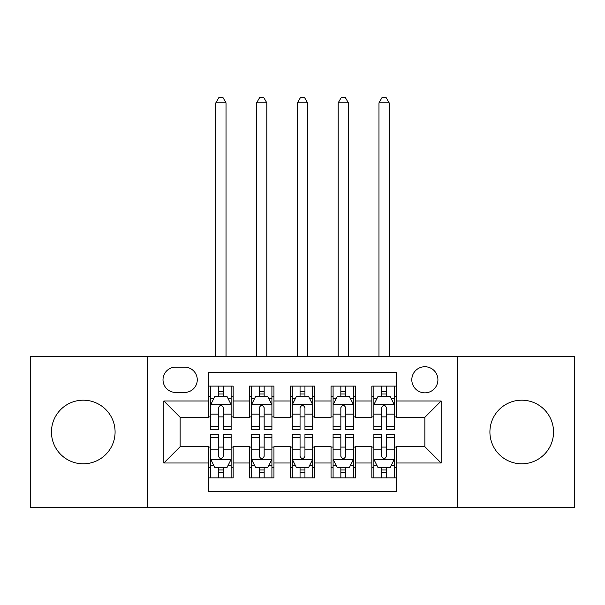 <?xml version="1.0" encoding="UTF-8"?>
<svg xmlns="http://www.w3.org/2000/svg" width="605" height="605" viewBox="0 0 605 605"><rect width="100%" height="100%" fill="white"/><g stroke="black" fill="none" stroke-linecap="round" stroke-linejoin="round"><path stroke-width="0.91" d="M521.729 400.185A31.815 31.815 0 0 0 489.914 432A31.815 31.815 0 0 0 521.729 463.808A31.815 31.815 0 0 0 553.545 432A31.815 31.815 0 0 0 521.729 400.185M83.271 400.185A31.815 31.815 0 0 0 51.455 432A31.815 31.815 0 0 0 83.271 463.808A31.815 31.815 0 0 0 115.086 432A31.815 31.815 0 0 0 83.271 400.185M424.861 366.736A13.053 13.053 0 0 0 411.808 379.789A13.053 13.053 0 0 0 424.861 392.842A13.053 13.053 0 0 0 437.914 379.789A13.053 13.053 0 0 0 424.861 366.736M457.486 507.451L574.75 507.451L574.75 356.542L457.486 356.542L457.486 507.451L147.514 507.451L147.514 356.542L30.25 356.542L30.25 507.451L147.514 507.451M396.305 386.111L371.841 386.111L371.841 401.002L355.521 401.002L355.521 417.314L371.841 417.314L371.841 401.002M355.521 401.002L355.521 386.111L331.048 386.111L331.048 401.002L314.736 401.002L314.736 417.314L331.048 417.314L331.048 401.002M314.736 401.002L314.736 386.111L290.264 386.111L290.264 401.002L273.952 401.002L273.952 417.314L290.264 417.314L290.264 401.002M273.952 401.002L273.952 386.111L249.479 386.111L249.479 417.314L233.159 417.314L233.159 386.111L208.695 386.111M208.695 477.882L233.159 477.882L233.159 446.679L249.479 446.679L249.479 477.882L273.952 477.882L273.952 446.679L290.264 446.679L290.264 462.991L273.952 462.991M290.264 462.991L290.264 477.882L314.736 477.882L314.736 446.679L331.048 446.679L331.048 462.991L314.736 462.991M331.048 462.991L331.048 477.882L355.521 477.882L355.521 446.679L371.841 446.679L371.841 462.991L355.521 462.991M175.654 392.433L184.623 392.433A12.644 12.644 0 0 0 197.268 379.789A12.644 12.644 0 0 0 184.623 367.144L175.654 367.144A12.644 12.644 0 0 0 163.01 379.789A12.644 12.644 0 0 0 175.654 392.433M457.486 356.542L147.514 356.542M396.305 401.002L396.305 372.446L208.695 372.446L208.695 417.314L180.139 417.314L180.139 446.679L208.695 446.679L208.695 491.547L396.305 491.547L396.305 446.679L424.861 446.679L424.861 417.314L396.305 417.314L396.305 401.002L441.174 401.002L441.174 462.991L396.305 462.991M208.695 462.991L163.826 462.991L163.826 401.002L208.695 401.002M371.841 462.991L371.841 477.882L396.305 477.882M208.695 396.305L210.729 396.305M218.481 396.305L223.374 396.305M231.125 396.305L233.159 396.305M208.695 416.905L210.729 416.905M218.481 416.905L223.374 416.905M231.125 416.905L233.159 416.905M208.695 447.087L210.729 447.087M218.481 447.087L223.374 447.087M231.125 447.087L233.159 447.087M208.695 467.688L210.729 467.688M218.481 467.688L223.374 467.688M231.125 467.688L233.159 467.688M249.479 416.905L251.514 416.905M259.265 416.905L264.158 416.905M271.91 416.905L273.952 416.905M249.479 396.305L251.514 396.305M259.265 396.305L264.158 396.305M271.91 396.305L273.952 396.305M249.479 447.087L251.514 447.087M259.265 447.087L264.158 447.087M271.91 447.087L273.952 447.087M249.479 467.688L251.514 467.688M259.265 467.688L264.158 467.688M271.91 467.688L273.952 467.688M290.264 447.087L292.306 447.087M300.05 447.087L304.95 447.087M312.694 447.087L314.736 447.087M290.264 467.688L292.306 467.688M300.05 467.688L304.95 467.688M312.694 467.688L314.736 467.688M290.264 396.305L292.306 396.305M300.05 396.305L304.95 396.305M312.694 396.305L314.736 396.305M290.264 416.905L292.306 416.905M300.05 416.905L304.95 416.905M312.694 416.905L314.736 416.905M331.048 447.087L333.09 447.087M340.842 447.087L345.735 447.087M353.486 447.087L355.521 447.087M331.048 467.688L333.09 467.688M340.842 467.688L345.735 467.688M353.486 467.688L355.521 467.688M331.048 396.305L333.09 396.305M340.842 396.305L345.735 396.305M353.486 396.305L355.521 396.305M331.048 416.905L333.09 416.905M340.842 416.905L345.735 416.905M353.486 416.905L355.521 416.905M371.841 447.087L373.875 447.087M381.626 447.087L386.519 447.087M394.271 447.087L396.305 447.087M371.841 467.688L373.875 467.688M381.626 467.688L386.519 467.688M394.271 467.688L396.305 467.688M371.841 396.305L373.875 396.305M381.626 396.305L386.519 396.305M394.271 396.305L396.305 396.305M371.841 416.905L373.875 416.905M381.626 416.905L386.519 416.905M394.271 416.905L396.305 416.905M180.139 417.314L163.826 401.002M180.139 446.679L163.826 462.991M441.174 401.002L424.861 417.314M441.174 462.991L424.861 446.679M223.374 391.412L218.481 391.412M231.125 426.223L223.374 426.223L223.374 429.55L231.125 429.55L231.125 404.669L227.041 396.509L214.805 396.509L210.729 404.669L210.729 429.55L218.481 429.55L218.481 426.223L210.729 426.223M210.729 404.669L210.729 386.111M231.125 404.669L231.125 386.111M218.481 396.509L218.481 386.111M223.374 386.111L223.374 396.509M223.374 426.223L223.374 407.732C221.748 404.586 220.114 404.586 218.481 407.732L218.481 426.223M226.028 356.542L226.028 102.85L215.826 102.85L215.826 356.542M215.826 102.85L218.889 97.549L222.965 97.549L226.028 102.85M218.481 472.581L223.374 472.581M210.729 437.77L218.481 437.77L218.481 434.443L210.729 434.443L210.729 459.324L214.805 467.483L227.041 467.483L231.125 459.324L231.125 434.443L223.374 434.443L223.374 437.77L231.125 437.77M231.125 459.324L231.125 477.882M210.729 459.324L210.729 477.882M223.374 467.483L223.374 477.882M218.481 477.882L218.481 467.483M218.481 437.77L218.481 456.268C220.107 459.407 221.74 459.407 223.374 456.268L223.374 437.77M264.158 391.412L259.265 391.412M271.91 426.223L264.158 426.223L264.158 429.55L271.91 429.55L271.91 404.669L267.834 396.509L255.597 396.509L251.514 404.669L251.514 429.55L259.265 429.55L259.265 426.223L251.514 426.223M251.514 404.669L251.514 386.111M271.91 404.669L271.91 386.111M259.265 396.509L259.265 386.111M264.158 386.111L264.158 396.509M264.158 426.223L264.158 407.732C262.532 404.586 260.899 404.586 259.265 407.732L259.265 426.223M266.813 356.542L266.813 102.85L256.618 102.85L256.618 356.542M256.618 102.85L259.674 97.549L263.75 97.549L266.813 102.85M304.95 391.412L300.05 391.412M312.694 426.223L304.95 426.223L304.95 429.55L312.694 429.55L312.694 404.669L308.618 396.509L296.382 396.509L292.306 404.669L292.306 429.55L300.05 429.55L300.05 426.223L292.306 426.223M292.306 404.669L292.306 386.111M312.694 404.669L312.694 386.111M300.05 396.509L300.05 386.111M304.95 386.111L304.95 396.509M304.95 426.223L304.95 407.732C303.317 404.586 301.683 404.586 300.05 407.732L300.05 426.223M307.597 356.542L307.597 102.85L297.403 102.85L297.403 356.542M297.403 102.85L300.458 97.549L304.542 97.549L307.597 102.85M345.735 391.412L340.842 391.412M353.486 426.223L345.735 426.223L345.735 429.55L353.486 429.55L353.486 404.669L349.403 396.509L337.166 396.509L333.09 404.669L333.09 429.55L340.842 429.55L340.842 426.223L333.09 426.223M333.09 404.669L333.09 386.111M353.486 404.669L353.486 386.111M340.842 396.509L340.842 386.111M345.735 386.111L345.735 396.509M345.735 426.223L345.735 407.732C344.101 404.586 342.475 404.586 340.842 407.732L340.842 426.223M348.382 356.542L348.382 102.85L338.187 102.85L338.187 356.542M338.187 102.85L341.25 97.549L345.326 97.549L348.382 102.85M386.519 391.412L381.626 391.412M394.271 426.223L386.519 426.223L386.519 429.55L394.271 429.55L394.271 404.669L390.195 396.509L377.959 396.509L373.875 404.669L373.875 429.55L381.626 429.55L381.626 426.223L373.875 426.223M373.875 404.669L373.875 386.111M394.271 404.669L394.271 386.111M381.626 396.509L381.626 386.111M386.519 386.111L386.519 396.509M386.519 426.223L386.519 407.732C384.893 404.586 383.26 404.586 381.626 407.732L381.626 426.223M389.174 356.542L389.174 102.85L378.972 102.85L378.972 356.542M378.972 102.85L382.035 97.549L386.111 97.549L389.174 102.85M259.265 472.581L264.158 472.581M251.514 437.77L259.265 437.77L259.265 434.443L251.514 434.443L251.514 459.324L255.597 467.483L267.834 467.483L271.91 459.324L271.91 434.443L264.158 434.443L264.158 437.77L271.91 437.77M271.91 459.324L271.91 477.882M251.514 459.324L251.514 477.882M264.158 467.483L264.158 477.882M259.265 477.882L259.265 467.483M259.265 437.77L259.265 456.268C260.899 459.407 262.525 459.407 264.158 456.268L264.158 437.77M300.05 472.581L304.95 472.581M292.306 437.77L300.05 437.77L300.05 434.443L292.306 434.443L292.306 459.324L296.382 467.483L308.618 467.483L312.694 459.324L312.694 434.443L304.95 434.443L304.95 437.77L312.694 437.77M312.694 459.324L312.694 477.882M292.306 459.324L292.306 477.882M304.95 467.483L304.95 477.882M300.05 477.882L300.05 467.483M300.05 437.77L300.05 456.268C301.683 459.407 303.317 459.407 304.95 456.268L304.95 437.77M340.842 472.581L345.735 472.581M333.09 437.77L340.842 437.77L340.842 434.443L333.09 434.443L333.09 459.324L337.166 467.483L349.403 467.483L353.486 459.324L353.486 434.443L345.735 434.443L345.735 437.77L353.486 437.77M353.486 459.324L353.486 477.882M333.09 459.324L333.09 477.882M345.735 467.483L345.735 477.882M340.842 477.882L340.842 467.483M340.842 437.77L340.842 456.268C342.468 459.407 344.101 459.407 345.735 456.268L345.735 437.77M381.626 472.581L386.519 472.581M373.875 437.77L381.626 437.77L381.626 434.443L373.875 434.443L373.875 459.324L377.959 467.483L390.195 467.483L394.271 459.324L394.271 434.443L386.519 434.443L386.519 437.77L394.271 437.77M394.271 459.324L394.271 477.882M373.875 459.324L373.875 477.882M386.519 467.483L386.519 477.882M381.626 477.882L381.626 467.483M381.626 437.77L381.626 456.268C383.252 459.407 384.886 459.407 386.519 456.268L386.519 437.77M249.479 462.991L233.159 462.991M249.479 401.002L233.159 401.002M231.019 404.465L210.835 404.465M210.729 398.755L213.686 398.755M228.168 398.755L231.125 398.755M218.481 414.123L210.729 414.123M231.125 414.123L223.374 414.123M223.374 394.014L218.481 394.014M210.835 459.528L231.019 459.528M231.125 465.237L228.168 465.237M213.686 465.237L210.729 465.237M223.374 449.87L231.125 449.87M210.729 449.87L218.481 449.87M218.481 469.987L223.374 469.987M271.811 404.465L251.62 404.465M251.514 398.755L254.471 398.755M268.953 398.755L271.91 398.755M259.265 414.123L251.514 414.123M271.91 414.123L264.158 414.123M264.158 394.014L259.265 394.014M312.596 404.465L292.404 404.465M292.306 398.755L295.263 398.755M309.737 398.755L312.694 398.755M300.05 414.123L292.306 414.123M312.694 414.123L304.95 414.123M304.95 394.014L300.05 394.014M353.38 404.465L333.189 404.465M333.09 398.755L336.047 398.755M350.529 398.755L353.486 398.755M340.842 414.123L333.09 414.123M353.486 414.123L345.735 414.123M345.735 394.014L340.842 394.014M394.165 404.465L373.981 404.465M373.875 398.755L376.832 398.755M391.314 398.755L394.271 398.755M381.626 414.123L373.875 414.123M394.271 414.123L386.519 414.123M386.519 394.014L381.626 394.014M251.62 459.528L271.811 459.528M271.91 465.237L268.953 465.237M254.471 465.237L251.514 465.237M264.158 449.87L271.91 449.87M251.514 449.87L259.265 449.87M259.265 469.987L264.158 469.987M292.404 459.528L312.596 459.528M312.694 465.237L309.737 465.237M295.263 465.237L292.306 465.237M304.95 449.87L312.694 449.87M292.306 449.87L300.05 449.87M300.05 469.987L304.95 469.987M333.189 459.528L353.38 459.528M353.486 465.237L350.529 465.237M336.047 465.237L333.09 465.237M345.735 449.87L353.486 449.87M333.09 449.87L340.842 449.87M340.842 469.987L345.735 469.987M373.981 459.528L394.165 459.528M394.271 465.237L391.314 465.237M376.832 465.237L373.875 465.237M386.519 449.87L394.271 449.87M373.875 449.87L381.626 449.87M381.626 469.987L386.519 469.987"/></g></svg>
